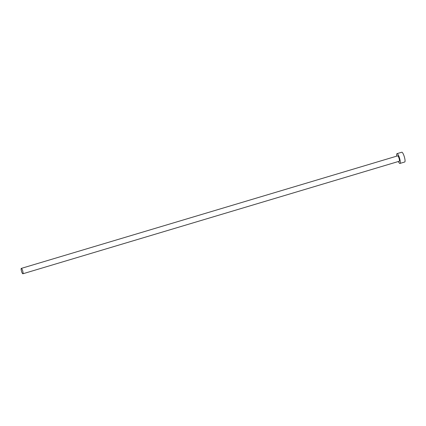 <?xml version="1.0" encoding="UTF-8"?>
<svg xmlns="http://www.w3.org/2000/svg" width="426" height="426" viewBox="0 0 426 426"><rect width="100%" height="100%" fill="white"/><g stroke="black" fill="none" stroke-linecap="round" stroke-linejoin="round"><path stroke-width="0.64" d="M21.369 270.771A2.806 0.628 -106.6 0 0 22.908 273.769A2.806 0.628 -106.6 0 0 22.839 271.389A2.806 0.628 -106.6 0 0 21.3 268.391A2.806 0.628 -106.6 0 0 21.369 270.771M22.908 273.769L399.279 161.236A2.806 0.628 -106.6 0 0 399.21 158.855A2.806 0.628 -106.6 0 0 397.671 155.857L21.3 268.391M398.369 161.507A5.101 1.14 -106.6 0 0 399.934 163.435A5.101 1.14 -106.6 0 0 399.812 159.106A5.101 1.14 -106.6 0 0 397.011 153.658A5.101 1.14 -106.6 0 0 396.76 156.129M399.934 163.435L404.7 162.008A5.101 1.14 -106.6 0 0 404.578 157.684A5.101 1.14 -106.6 0 0 401.777 152.231L397.011 153.658"/></g></svg>
